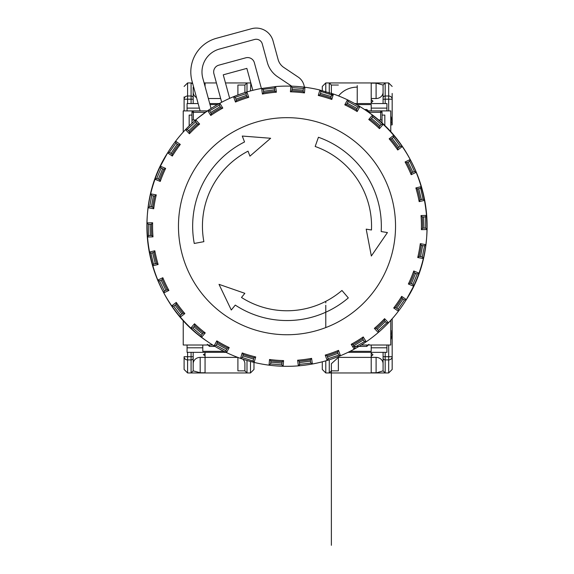 <?xml version="1.0" encoding="UTF-8"?>
<svg xmlns="http://www.w3.org/2000/svg" width="574" height="574" viewBox="0 0 574 574"><rect width="100%" height="100%" fill="white"/><g stroke="black" fill="none" stroke-linecap="round" stroke-linejoin="round"><path stroke-width="0.86" d="M205.062 355.636L205.062 353.742L203.318 354.689L205.062 355.636M184.096 96.927L184.096 110.904L184.096 96.927M191.085 352.343L191.085 356.712L193.187 356.712L193.187 363.722A6.988 6.336 -0 0 1 200.175 357.387L205.062 357.387L205.062 372.763L200.175 372.763L193.187 370.861L193.187 357.989A2.095 1.916 180 0 1 191.085 359.905L187.59 359.905L187.59 356.712L184.096 356.712L184.096 369.462L187.59 372.957L187.59 359.905A3.494 3.193 180 0 1 184.096 356.712L184.096 358.98M191.235 372.957A2.095 2.095 0 0 1 191.085 372.957L187.59 372.957L184.096 369.462L184.096 362.474M187.59 103.564L187.59 99.194L184.096 99.194A3.494 3.193 -0 0 1 187.59 96.002L187.59 82.95L184.096 86.444L187.59 82.95L191.085 82.95A2.095 2.095 0 0 1 191.235 82.957M193.18 371.005A2.095 2.095 0 0 0 193.187 370.861L191.085 372.957L246.992 372.957L246.992 360.486M216.42 82.95L204.107 82.95M192.52 82.95L191.085 82.95L191.085 96.002L187.59 96.002L187.59 99.194L191.085 99.194L191.085 103.564M193.187 357.989L193.187 352.343M196.509 97.58A6.988 6.336 -0 0 1 193.187 92.192L193.187 99.194L191.085 99.194L191.085 96.002A2.095 1.916 -0 0 1 193.187 97.917L193.187 103.564M192.735 83.754L191.085 82.95M193.187 97.917L193.187 87.133M205.062 372.957L205.062 352.343L205.062 357.387L237.772 357.387M204.157 83.144L205.062 83.144L205.062 86.459L205.062 82.95M211.067 108.457L202.816 78.222A23.756 23.756 0 0 1 219.49 49.048L254.547 39.484A6.292 6.292 0 0 1 262.268 43.897L267.333 62.466A25.156 25.156 0 0 0 277.601 76.744L291.664 86.172M221.686 102.251L213.908 73.752A6.988 6.988 0 0 1 218.816 65.171L245.78 57.816A6.988 6.988 0 0 1 254.361 62.717L261.385 88.453M304.5 87.191L303.911 85.031A13.977 13.977 0 0 0 298.207 77.095L283.821 67.459A13.977 13.977 0 0 1 278.117 59.524L273.059 40.955A17.471 17.471 0 0 0 251.606 28.7L216.549 38.264A34.942 34.942 0 0 0 192.032 81.164L200.139 110.904M229.679 98.355L223.257 74.821L246.856 68.385L252.84 90.326M160.856 167.967L161.05 168.082A1.399 1.399 0 0 0 161.107 168.103L160.383 166.216A140.113 140.113 0 0 0 154.987 179.26L156.838 178.442A1.399 1.399 0 0 0 156.781 178.414L154.987 179.26A140.113 140.113 0 0 1 160.383 166.216L165.628 168.397A134.438 134.438 0 0 0 160.246 181.427L154.987 179.26A140.113 140.113 0 0 0 150.675 193.854L156.264 194.895A134.438 134.438 0 0 0 153.703 208.757L148.114 207.738A140.113 140.113 0 0 0 146.93 222.906L152.612 222.762A134.438 134.438 0 0 0 152.985 236.854L147.303 237.019A140.113 140.113 0 0 0 149.297 252.101L154.829 250.781A134.438 134.438 0 0 0 158.13 264.485L152.605 265.827A140.113 140.113 0 0 0 157.692 280.162L162.829 277.723A134.438 134.438 0 0 0 168.907 290.444L163.777 292.898A140.113 140.113 0 0 0 171.734 305.87L176.247 302.412A134.438 134.438 0 0 0 184.842 313.591L180.336 317.063A140.113 140.113 0 0 0 190.819 328.091L194.514 323.772A134.438 134.438 0 0 0 205.241 332.92L201.56 337.254A140.113 140.113 0 0 0 214.102 345.864L216.821 340.87L217.438 342.57A135.572 135.572 0 0 0 227.455 348.002L225.891 350.664A1.399 1.399 0 0 0 225.862 350.721L216.025 345.39A1.399 1.399 0 0 0 216.061 345.333L217.438 342.57M413.754 270.993L414.313 272.801L417.162 273.977L419.013 273.152A140.113 140.113 0 0 1 413.617 286.196L408.372 284.015A134.438 134.438 0 0 0 413.754 270.993L419.013 273.152A140.113 140.113 0 0 0 423.325 258.565L417.736 257.518A134.438 134.438 0 0 0 420.297 243.656L425.886 244.682A140.113 140.113 0 0 0 427.07 229.514L421.388 229.657A134.438 134.438 0 0 0 421.015 215.559L426.697 215.401A140.113 140.113 0 0 0 424.703 200.319L419.171 201.639A134.438 134.438 0 0 0 415.87 187.928L421.395 186.593A140.113 140.113 0 0 0 416.308 172.25L411.171 174.697A134.438 134.438 0 0 0 405.093 161.976L410.223 159.515A140.113 140.113 0 0 0 402.266 146.549L397.753 150.001A134.438 134.438 0 0 0 389.158 138.822L393.664 135.356A140.113 140.113 0 0 0 383.181 124.321L379.486 128.641A134.438 134.438 0 0 0 368.759 119.492L372.44 115.159A140.113 140.113 0 0 0 359.898 106.556L357.179 111.543L356.476 109.792L357.939 107.08A1.399 1.399 0 0 1 357.975 107.022L358.111 106.843M357.179 111.543A134.438 134.438 0 0 0 344.787 104.827L347.485 99.826A140.113 140.113 0 0 0 333.429 94.014L331.808 99.46L330.753 97.889L331.621 94.932A1.399 1.399 0 0 1 331.643 94.875L331.736 94.667M331.808 99.46A134.438 134.438 0 0 0 318.283 95.463L319.89 90.01A140.113 140.113 0 0 0 304.93 87.248L304.478 92.916L303.115 91.596L303.352 88.525A1.399 1.399 0 0 1 303.359 88.461L303.409 88.238M304.478 92.916A134.438 134.438 0 0 0 290.422 91.818L290.853 86.15A140.113 140.113 0 0 0 275.642 86.559L276.381 92.192L274.774 91.187L274.372 88.131A1.399 1.399 0 0 1 274.365 88.066L274.365 87.844M276.381 92.192A134.438 134.438 0 0 0 262.404 94.043L261.651 88.41A140.113 140.113 0 0 0 246.856 91.969L248.75 97.329L246.971 96.683L245.937 93.777A1.399 1.399 0 0 1 245.923 93.713L245.873 93.49M248.75 97.329A134.438 134.438 0 0 0 235.462 102.043L233.553 96.69A140.113 140.113 0 0 0 219.828 103.248L222.791 108.099L220.918 107.833L219.304 105.207A1.399 1.399 0 0 1 219.268 105.15L219.182 104.942M222.791 108.099A134.438 134.438 0 0 0 210.773 115.474L207.795 110.631A140.113 140.113 0 0 0 195.727 119.901L199.637 124.027L197.75 124.163L195.626 121.925A1.399 1.399 0 0 1 195.583 121.882L195.447 121.695M199.637 124.027A134.438 134.438 0 0 0 189.413 133.742L185.495 129.624A140.113 140.113 0 0 0 175.622 141.204L180.301 144.426L178.485 144.949L175.938 143.199A1.399 1.399 0 0 1 175.888 143.163L169.359 152.282M180.301 144.426A134.438 134.438 0 0 0 172.322 156.049L167.63 152.842L168.017 152.433M165.628 168.397L163.956 169.287L161.107 168.103L160.383 166.216L167.63 152.842A140.113 140.113 0 0 1 175.622 141.204L175.938 143.199L175.622 141.204A140.113 140.113 0 0 0 167.63 152.842L169.61 152.419A1.399 1.399 0 0 0 169.56 152.383M412.95 284.338A1.399 1.399 0 0 0 412.893 284.309L413.617 286.196L412.95 284.338L417.219 273.999A1.399 1.399 0 0 1 417.162 273.977L419.013 273.152A140.113 140.113 0 0 1 413.617 286.196L406.37 299.578A140.113 140.113 0 0 1 398.378 311.216L393.699 307.987L395.515 307.47L398.062 309.214A1.399 1.399 0 0 1 398.112 309.25L398.665 310.369L398.378 311.216L398.665 310.369L398.062 309.214L398.665 310.369M216.821 340.87A134.438 134.438 0 0 0 229.213 347.586L226.515 352.594L225.862 350.721M226.515 352.594A140.113 140.113 0 0 1 214.102 345.864A140.113 140.113 0 0 0 240.571 358.406L242.192 352.953L243.247 354.524L242.379 357.48A1.399 1.399 0 0 1 242.357 357.545L253.041 361.046L253.098 360.651A1.399 1.399 0 0 0 253.084 360.709M242.192 352.953A134.438 134.438 0 0 0 255.717 356.949L254.11 362.402A140.113 140.113 0 0 0 269.07 365.172L269.522 359.503L270.885 360.816L270.648 363.894A1.399 1.399 0 0 1 270.641 363.952L281.791 364.827A1.399 1.399 0 0 1 281.791 364.763L282.135 361.692A135.572 135.572 0 0 1 270.777 360.802M269.522 359.503A134.438 134.438 0 0 0 283.578 360.601L283.147 366.269A140.113 140.113 0 0 0 298.358 365.86L297.619 360.221L299.226 361.225L299.628 364.282A1.399 1.399 0 0 1 299.635 364.347L298.358 365.86L299.219 365.466M297.619 360.221A134.438 134.438 0 0 0 311.596 358.37L312.349 364.009A140.113 140.113 0 0 0 327.144 360.443L325.25 355.084L327.029 355.737L328.063 358.642A1.399 1.399 0 0 1 328.077 358.7L327.144 360.443L328.141 359.109M325.25 355.084A134.438 134.438 0 0 0 338.538 350.37L340.447 355.729A140.113 140.113 0 0 0 354.172 349.164L351.209 344.314L353.082 344.579L354.696 347.213A1.399 1.399 0 0 1 354.732 347.263L354.172 349.164L354.904 347.937L354.696 347.213L354.904 347.937M351.209 344.314A134.438 134.438 0 0 0 363.227 336.945L366.205 341.781A140.113 140.113 0 0 0 378.273 332.511L374.363 328.385L376.25 328.256L378.374 330.488A1.399 1.399 0 0 1 378.417 330.538L378.761 331.456L378.273 332.511L378.761 331.456L378.374 330.488L378.761 331.456M374.363 328.385A134.438 134.438 0 0 0 384.587 318.678L388.505 322.789A140.113 140.113 0 0 0 406.37 299.578L405.983 299.987M393.699 307.987A134.438 134.438 0 0 0 401.678 296.363L406.37 299.578L404.39 299.994A1.399 1.399 0 0 0 404.44 300.03L398.112 309.25M423.361 258.243L422.285 256.879A1.399 1.399 0 0 0 422.22 256.865L423.325 258.565L422.22 256.865L419.185 256.305L417.736 257.518M427.078 229.478L425.7 228.079A1.399 1.399 0 0 0 425.635 228.079L427.07 229.514L425.635 228.079L422.557 228.165L421.388 229.657M148.429 235.534L148.3 224.334A1.399 1.399 0 0 0 148.365 224.334L146.93 222.906A140.113 140.113 0 0 0 146.887 226.206A140.113 140.113 0 0 1 146.93 222.906L148.365 224.334L151.443 224.255L152.612 222.762M152.985 236.854L151.744 235.426L148.659 235.512A1.399 1.399 0 0 0 148.594 235.512M153.459 264.119L150.94 253.213A1.399 1.399 0 0 0 150.998 253.199L149.297 252.101A140.113 140.113 0 0 0 152.605 265.827L153.617 264.069A1.399 1.399 0 0 0 153.559 264.083M162.829 277.723L162.37 279.56L159.586 280.887L157.692 280.162A140.113 140.113 0 0 0 163.777 292.898L164.351 291.004L159.529 280.908A1.399 1.399 0 0 0 159.586 280.887L157.692 280.162A140.113 140.113 0 0 0 163.777 292.898L163.612 292.238L164.408 290.975A1.399 1.399 0 0 0 164.351 291.004M184.842 313.591L182.998 313.167L180.552 315.047A1.399 1.399 0 0 0 180.501 315.09L173.685 306.222A1.399 1.399 0 0 0 173.735 306.179L171.734 305.87A140.113 140.113 0 0 0 180.336 317.063A140.113 140.113 0 0 1 171.734 305.87L173.735 306.179L176.182 304.306L176.247 302.412M201.237 335.388L192.799 328.027A1.399 1.399 0 0 0 192.842 327.984L190.819 328.091A140.113 140.113 0 0 0 201.56 337.254A140.113 140.113 0 0 1 190.819 328.091L192.842 327.984L194.844 325.637L194.514 323.772M205.241 332.92L203.347 332.891L201.345 335.238A1.399 1.399 0 0 0 201.309 335.288M248.04 151.163A84.557 84.557 0 0 0 203.87 241.668L194.249 243.462A94.337 94.337 0 0 1 244.538 141.965L242.278 136.052L270.641 138.269L249.941 156.142L248.04 151.163A84.557 84.557 0 0 0 202.443 226.206M225.883 351.984L225.747 351.611M255.717 356.949L253.973 357.695L253.098 360.651L254.11 362.402A140.113 140.113 0 0 1 240.571 358.406L242.379 357.48L240.571 358.406A140.113 140.113 0 0 0 254.11 362.402L253.55 362.122M281.791 364.87L283.147 366.269A140.113 140.113 0 0 1 269.07 365.172L270.648 363.894L269.07 365.172A140.113 140.113 0 0 0 283.147 366.269L281.791 364.827M299.363 365.301L299.642 364.468M311.596 358.37L310.312 359.762L310.713 362.818L312.349 364.009A140.113 140.113 0 0 1 298.358 365.86A140.113 140.113 0 0 0 312.349 364.009L311.79 363.995M310.778 363.098L299.635 364.347M317.501 362.962L312.349 364.009L310.713 362.818A1.399 1.399 0 0 0 310.721 362.883M338.538 350.37L337.562 351.998L338.595 354.904L340.447 355.729A140.113 140.113 0 0 1 327.144 360.443A140.113 140.113 0 0 0 340.447 355.729L339.894 355.83M338.725 355.163L328.077 358.7M340.447 355.729L338.595 354.904A1.399 1.399 0 0 0 338.617 354.962M363.227 336.945L362.61 338.732L364.225 341.358L366.205 341.781A140.113 140.113 0 0 1 354.172 349.164A140.113 140.113 0 0 0 366.205 341.781L365.688 341.996M364.404 341.595L354.732 347.263M366.205 341.781L364.225 341.358A1.399 1.399 0 0 0 364.26 341.415M384.587 318.678L384.358 320.55L386.481 322.789L388.505 322.789A140.113 140.113 0 0 1 378.273 332.511A140.113 140.113 0 0 0 388.505 322.789L388.038 323.112M386.697 322.975L378.417 330.538M392.968 317.874L388.505 322.789L386.481 322.789A1.399 1.399 0 0 0 386.524 322.832M420.297 243.656L421.216 245.313L424.251 245.873L425.886 244.682A140.113 140.113 0 0 1 423.325 258.565A140.113 140.113 0 0 0 425.886 244.682L425.7 245.213M424.538 245.894L422.285 256.879M425.886 244.682L424.251 245.873A1.399 1.399 0 0 0 424.315 245.88M421.015 215.559L422.256 216.986L425.341 216.907L426.697 215.401A140.113 140.113 0 0 1 427.113 226.206A140.113 140.113 0 0 0 426.697 215.401L426.626 215.96M425.628 216.864L425.7 228.079M427.113 226.206A140.113 140.113 0 0 1 427.07 229.514A140.113 140.113 0 0 0 427.113 226.206M426.482 212.918L426.697 215.401L425.341 216.907A1.399 1.399 0 0 0 425.406 216.9M421.438 187.153L421.395 186.593A140.113 140.113 0 0 1 424.703 200.319L423.002 199.214A1.399 1.399 0 0 1 423.06 199.2L420.656 188.25M419.171 201.639L420.003 199.939L423.002 199.214L424.703 200.319A140.113 140.113 0 0 0 421.395 186.593L420.383 188.344A1.399 1.399 0 0 0 420.441 188.329M410.381 160.06L410.223 159.515A140.113 140.113 0 0 1 416.308 172.25L414.414 171.533A1.399 1.399 0 0 1 414.471 171.504L409.843 161.294M411.171 174.697L411.63 172.86L414.414 171.533L416.308 172.25A140.113 140.113 0 0 0 410.223 159.515L409.592 161.445A1.399 1.399 0 0 0 409.649 161.416M393.936 135.851L393.664 135.356A140.113 140.113 0 0 1 402.266 146.549L400.265 146.234A1.399 1.399 0 0 1 400.315 146.198L393.656 137.172M397.753 150.001L397.818 148.114L400.265 146.234L402.266 146.549A140.113 140.113 0 0 0 393.664 135.356L393.448 137.365A1.399 1.399 0 0 0 393.499 137.329M372.813 115.589L372.44 115.159A140.113 140.113 0 0 1 383.181 124.321L381.158 124.436A1.399 1.399 0 0 1 381.201 124.386L372.813 116.938M379.486 128.641L379.156 126.782L381.158 124.436L383.181 124.321A140.113 140.113 0 0 0 372.44 115.159L372.655 117.175A1.399 1.399 0 0 0 372.691 117.125M347.937 100.163L347.485 99.826A140.113 140.113 0 0 1 359.898 106.556L358.872 106.384M348.224 101.483L357.975 107.022M359.898 106.556L357.939 107.08L359.898 106.556A140.113 140.113 0 0 0 347.485 99.826L348.109 101.749A1.399 1.399 0 0 0 348.138 101.691M320.4 90.247L333.429 94.014L331.621 94.932L333.429 94.014L332.389 94.057M320.952 91.481L331.643 94.875M318.283 95.463L320.027 94.724L320.902 91.761L319.89 90.01L320.902 91.761A1.399 1.399 0 0 0 320.916 91.704M304.93 87.248L303.352 88.525L304.93 87.248A140.113 140.113 0 0 0 290.853 86.15L292.209 87.657A1.399 1.399 0 0 0 292.209 87.592L290.853 86.15A140.113 140.113 0 0 1 304.93 87.248L303.919 87.506M262.21 88.418L275.642 86.559L274.372 88.131L275.642 86.559L274.716 87.018M263.222 89.314L274.365 88.066M262.404 94.043L263.688 92.658L263.287 89.601L261.651 88.41L263.287 89.601A1.399 1.399 0 0 0 263.279 89.537M234.106 96.583L233.553 96.69A140.113 140.113 0 0 1 246.856 91.969L246.045 92.615M235.275 97.257L245.923 93.713M246.856 91.969L245.937 93.777L246.856 91.969A140.113 140.113 0 0 0 233.553 96.69L235.405 97.515A1.399 1.399 0 0 0 235.383 97.458M208.312 110.416L207.795 110.631A140.113 140.113 0 0 1 219.828 103.248L219.16 104.052M209.596 110.825L219.268 105.15M219.828 103.248L219.304 105.207L219.828 103.248A140.113 140.113 0 0 0 207.795 110.631L209.775 111.055A1.399 1.399 0 0 0 209.74 111.004M185.962 129.308L185.495 129.624A140.113 140.113 0 0 1 195.727 119.901L195.246 120.827M187.303 129.437L195.583 121.882M195.727 119.901L195.626 121.925L195.727 119.901A140.113 140.113 0 0 0 185.495 129.624L187.519 129.624A1.399 1.399 0 0 0 187.476 129.581M160.383 166.216L160.318 167.256M153.703 208.757L152.784 207.106L149.749 206.547L148.114 207.738A140.113 140.113 0 0 1 150.675 193.854L151.78 195.547A1.399 1.399 0 0 1 151.715 195.54L149.685 206.532A1.399 1.399 0 0 1 149.749 206.547L148.114 207.738A140.113 140.113 0 0 1 150.675 193.854L151.78 195.547L154.815 196.107L156.264 194.895M147.396 238.117L147.303 237.019A140.113 140.113 0 0 1 146.887 226.206A140.113 140.113 0 0 0 147.303 237.019L148.659 235.512L147.303 236.911M341.953 290.473L348.318 297.906A94.337 94.337 0 0 1 235.275 305.103L231.286 310.01L219.017 284.345L244.854 293.328L241.489 297.468A84.557 84.557 0 0 0 341.953 290.473A84.557 84.557 0 0 1 241.489 297.468L244.854 293.328M366.205 229.148L371.471 229.995A84.557 84.557 0 0 0 315.176 146.485L318.434 137.258A94.337 94.337 0 0 1 381.186 231.552L387.436 232.556L371.335 256.011L366.205 229.148L371.471 229.995A84.557 84.557 0 0 0 315.176 146.485M368.759 119.492L370.567 119.457A135.572 135.572 0 0 1 379.235 126.854M372.44 115.159L372.655 117.175L370.567 119.457M389.158 138.822L390.937 139.166A135.572 135.572 0 0 1 397.875 148.2M392.939 134.517L393.664 135.356L393.448 137.365L390.937 139.166M405.093 161.976L406.765 162.679A135.572 135.572 0 0 1 411.673 172.953M407.633 154.937L410.223 159.515L409.592 161.445L406.765 162.679M415.87 187.928L417.355 188.968A135.572 135.572 0 0 1 420.024 200.039M421.395 186.593L420.383 188.344L417.355 188.968M422.249 216.879A135.572 135.572 0 0 1 422.557 228.273M421.23 245.206A135.572 135.572 0 0 1 419.164 256.406M408.372 284.015L410.044 283.133L412.893 284.309L413.754 285.601M414.349 272.7A135.572 135.572 0 0 1 409.994 283.226M401.678 296.363L401.9 298.164A135.572 135.572 0 0 1 395.457 307.549M366.822 111.055C427.013 150.697 445.56 239.071 406.37 299.578L404.39 299.994L401.9 298.164M384.429 320.479A135.572 135.572 0 0 1 376.171 328.321M362.703 338.674A135.572 135.572 0 0 1 352.988 344.63M337.663 351.955A135.572 135.572 0 0 1 326.929 355.765M310.412 359.74A135.572 135.572 0 0 1 299.119 361.233M283.578 360.601L282.135 361.692M254.074 357.717A135.572 135.572 0 0 1 243.154 354.488M229.213 347.586L227.455 348.002M214.102 345.864L216.061 345.333L214.102 345.864M201.015 336.149L201.345 335.238L201.015 336.149L201.56 337.254L202.966 338.323M203.433 332.956A135.572 135.572 0 0 1 194.765 325.566M180.006 316.159L180.552 315.047L180.006 316.159L180.336 317.063M183.063 313.246A135.572 135.572 0 0 1 176.125 304.22M168.907 290.444L167.235 289.741A135.572 135.572 0 0 1 162.327 279.459M163.612 292.238L164.408 290.975L167.235 289.741M158.13 264.485L156.645 263.452A135.572 135.572 0 0 1 153.976 252.373L150.998 253.199L149.297 252.101A140.113 140.113 0 0 0 152.605 265.827L153.617 264.069L156.645 263.452M154.829 250.781L153.976 252.373M151.428 226.206A135.572 135.572 0 0 1 151.443 224.147A135.572 135.572 0 0 0 151.751 235.534M152.77 207.207A135.572 135.572 0 0 1 154.837 196.007M160.246 181.427L159.651 179.719A135.572 135.572 0 0 1 164.006 169.187M154.987 179.26L156.838 178.442L159.651 179.719M172.322 156.049L172.1 154.255A135.572 135.572 0 0 1 178.543 144.863M207.178 341.358C146.987 301.723 128.44 213.341 167.63 152.842L169.61 152.419L172.1 154.255M189.413 133.742L189.571 131.941A135.572 135.572 0 0 1 197.829 124.092M185.495 129.624L187.519 129.624L189.571 131.941M210.773 115.474L211.297 113.738A135.572 135.572 0 0 1 221.012 107.783M198.059 117.943L207.795 110.631L209.775 111.055L211.297 113.738M235.462 102.043L236.337 100.457A135.572 135.572 0 0 1 247.071 96.647M233.553 96.69L235.405 97.515L236.337 100.457M263.588 92.672A135.572 135.572 0 0 1 274.881 91.18M290.422 91.818L291.865 90.728A135.572 135.572 0 0 1 303.223 91.61M290.853 86.15L292.209 87.657L291.865 90.728M319.926 94.696A135.572 135.572 0 0 1 330.846 97.924M344.787 104.827L346.545 104.418A135.572 135.572 0 0 1 356.562 109.842M347.485 99.826L348.109 101.749L346.545 104.418M242.278 136.052L244.538 141.965M234.479 306.086L235.275 305.103M387.436 232.556L381.186 231.552M253.981 369.462L253.981 362.366L253.981 369.462L250.486 372.957L253.981 369.462M250.486 90.936L250.831 82.965L225.474 82.95M250.486 361.477L250.486 372.957L246.992 372.957L244.897 370.861L246.992 372.957M244.897 85.045L237.909 85.045L244.897 85.045L246.992 82.95L244.897 85.045L244.897 92.572A6.988 6.336 -0 0 0 244.897 92.192L244.897 92.572M220.667 98.52L208.355 98.52M242.745 359.145A6.988 6.336 180 0 1 244.897 363.722L244.897 370.861L237.909 370.861L244.897 370.861M207.336 344.307L209.431 346.402L214.999 346.402M322.287 369.462L322.287 361.807L322.287 369.462L325.781 372.957L322.287 369.462M322.287 86.444L322.287 90.613L322.287 86.444L325.781 82.95L322.287 86.444M325.781 360.845L325.781 372.957L385.183 372.957A2.095 2.095 0 0 1 385.039 372.957M325.781 93.024L325.781 82.95L371.206 82.95L371.206 98.52L371.206 83.144L376.099 83.144L383.088 85.045A2.095 2.095 0 0 1 383.095 84.902M329.275 372.957L331.377 370.861L329.275 372.957L329.275 359.905M331.377 545.3L331.377 363.722L338.366 357.387L371.206 357.387L371.206 352.343L371.206 353.139L372.957 354.718L371.206 356.303L371.206 357.387L376.099 357.387A6.988 6.336 180 0 1 383.088 363.722L383.088 370.861L385.183 372.957L385.183 359.905L388.677 359.905L388.677 372.957L392.171 369.462L392.171 318.785L392.171 358.98M331.377 376.106L331.377 370.861L338.366 370.861L338.366 357.387M331.377 94.782L331.377 85.045L329.275 82.95L329.275 94.093M338.366 85.045L331.377 85.045L329.275 82.95M338.603 95.944A22.709 20.585 -0 0 1 357.229 87.133M352.486 346.402L366.836 346.402L368.939 344.307M368.939 111.6L366.836 109.505L364.54 109.505M331.377 93.311L331.377 92.192L331.492 93.347M332.82 96.052L331.851 94.488M371.206 102.775L371.206 98.52L371.206 99.603L372.957 101.189L371.206 102.775M357.229 96.733L357.229 98.628M183.228 132.07L183.228 110.904L207.401 110.904M183.228 320.349L183.228 345.01L212.717 345.01M361.283 345.01L390.772 345.01L390.772 320.349M390.772 132.07L390.772 110.904L380.641 110.904A1.399 1.399 0 0 1 382.04 112.303L382.04 119.988L378.374 119.988M382.04 115.094L384.831 115.094L384.831 125.907M189.169 125.907L189.169 115.094L191.96 115.094M366.599 110.904L380.641 110.904A1.399 1.399 0 0 1 382.04 112.303L380.641 112.303L380.641 110.904L386.933 110.904L386.933 108.106L371.206 108.106L371.206 104.576L356.547 104.576M195.634 119.988L191.96 119.988L191.96 112.303A1.399 1.399 0 0 1 193.359 110.904L187.067 110.904L187.067 103.564L198.138 103.564M202.794 345.01L202.794 347.801L187.067 347.801L187.067 345.01M225.998 352.343L187.067 352.343L187.067 347.801M348.002 352.343L386.933 352.343L386.933 345.01M386.933 347.801L371.206 347.801L371.206 345.01M187.067 108.106L199.379 108.106M371.206 110.904L371.206 108.106M354.754 103.564L386.933 103.564L386.933 108.106M202.794 347.801L202.794 351.331L223.953 351.331M371.206 347.801L371.206 351.331L350.047 351.331M209.732 103.564L219.246 103.564M217.453 104.576L210.005 104.576M392.171 124.737L392.171 96.927M390.772 124.881L392.171 124.881A3.494 3.494 0 0 0 390.772 122.083A3.494 3.494 0 0 1 392.171 124.881L392.171 93.433M392.171 362.474L392.171 369.462L388.677 372.957L385.183 372.957M385.039 82.957A2.095 2.095 0 0 1 385.183 82.95L383.088 85.045L383.088 97.917A2.095 1.916 -0 0 1 385.183 96.002L388.677 96.002L388.677 99.194L392.171 99.194A3.494 3.193 -0 0 0 388.677 96.002L388.677 82.95L392.171 86.444L388.677 82.95L371.206 82.95M390.772 115.991L392.171 121.329L390.772 121.057M392.171 331.176L392.171 331.033A3.494 3.494 0 0 1 390.772 333.824A3.494 3.494 0 0 0 392.171 331.033L390.772 331.033M390.772 334.857L392.171 334.577L390.772 339.923M392.171 356.712A3.494 3.193 180 0 1 388.677 359.905L388.677 356.712L392.171 356.712M357.229 103.564L357.229 85.612M371.206 98.52L376.099 98.52A6.988 6.336 180 0 0 383.088 92.192L383.088 103.564M388.677 345.01L388.677 356.712L385.183 356.712L385.183 359.905A2.095 1.916 180 0 1 383.088 357.989L383.088 352.343M383.088 357.989L383.088 370.861L376.099 372.957M385.183 103.564L385.183 99.194L383.088 99.194L383.088 97.917M385.183 352.343L385.183 356.712L383.088 356.712L383.088 363.722M376.099 357.387L376.099 372.763L371.206 372.763L371.206 357.387M191.085 372.957L191.085 356.712L187.59 356.712L187.59 352.343M200.175 357.387L200.175 372.957M225.166 315.406A108.536 108.536 0 0 1 197.8 164.372A108.536 108.536 0 0 1 348.834 137.007A108.536 108.536 0 0 1 376.2 288.04A108.536 108.536 0 0 1 225.166 315.406M292.209 87.592L303.359 88.461M156.781 178.414L161.05 168.082M226.687 349.186L216.864 343.855M253.579 359.037L242.852 355.866M281.92 363.084L270.777 362.208M310.491 361.146L299.406 362.61M338.036 353.311L327.496 357.05M363.342 339.923L353.814 345.77M385.319 321.569L377.211 329.268M402.998 299.04L396.67 308.26M415.605 273.332L411.336 283.664M422.593 245.564L420.563 256.556M423.655 216.95L423.956 228.129M418.74 188.738L421.359 199.608M408.078 162.169L412.893 172.257M392.114 138.391L398.93 147.26M371.557 118.459L380.067 125.713M347.313 103.234L357.136 108.558M320.421 93.383L331.148 96.547M292.08 89.336L303.223 90.204M263.509 91.266L274.594 89.802M235.964 99.101L246.504 95.363M210.658 112.49L220.186 106.642M188.681 130.85L196.789 123.145M171.002 153.373L177.33 144.153M158.395 179.081L162.664 168.749M151.407 206.848L153.437 195.856M150.345 235.469L150.044 224.291M155.26 263.674L152.641 252.804M165.922 290.25L161.107 280.162M181.886 314.021L175.07 305.153M202.443 333.96L193.933 326.699M246.992 91.926L246.992 82.95M237.909 85.045L237.909 94.975M237.909 357.437L237.909 370.861M209.431 346.402L209.431 345.01M325.781 327.575L325.781 305.253M325.781 302.914L325.781 301.343M366.836 345.01L366.836 346.402M366.836 109.505L366.836 110.904M382.04 119.988L382.04 123.252M191.96 123.252L191.96 119.988M193.359 119.988L193.359 112.303L191.96 112.303A1.399 1.399 0 0 1 193.359 110.904L193.359 112.303L205.413 112.303M368.587 112.303L380.641 112.303L380.641 119.988M385.183 82.95L385.183 99.194L388.677 99.194L388.677 110.904M376.099 98.52L376.099 82.95M393.664 135.356L392.035 133.469M250.974 90.807L249.783 91.13"/></g></svg>
